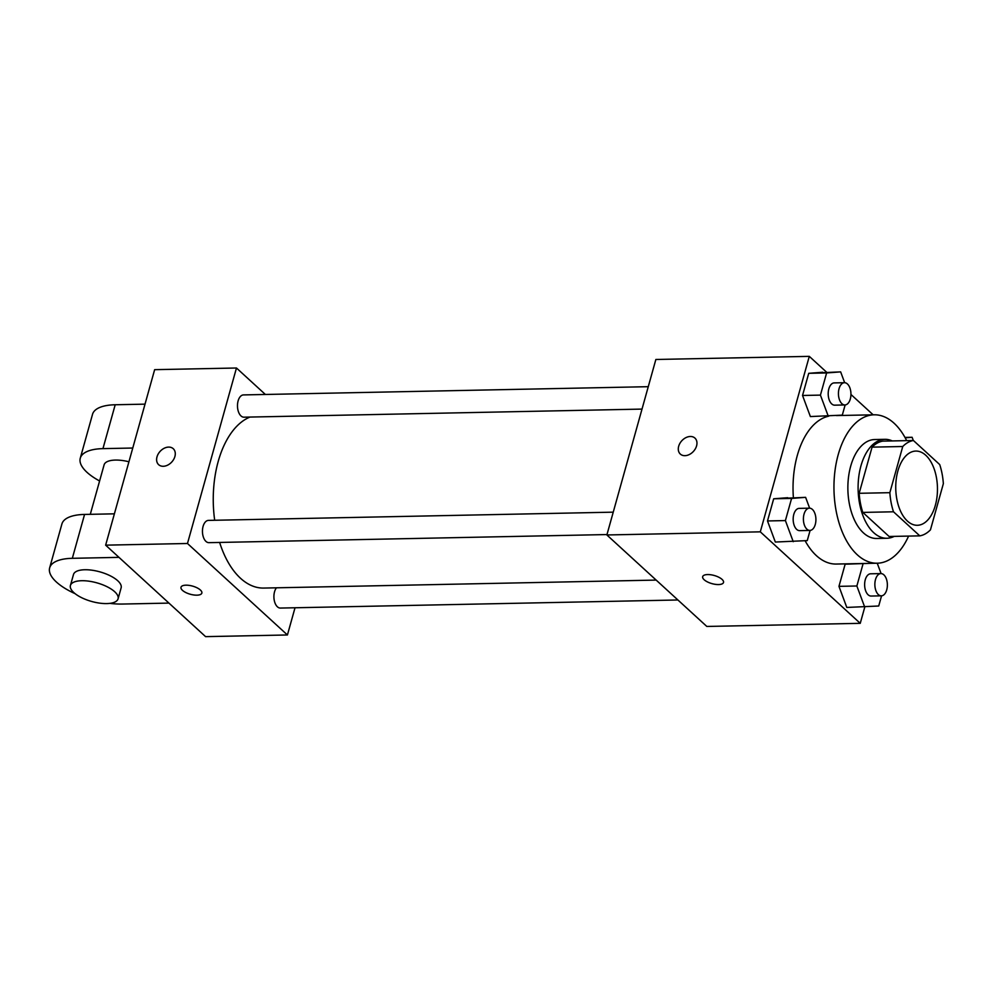 <?xml version="1.0" encoding="UTF-8"?>
<svg xmlns="http://www.w3.org/2000/svg" width="993" height="993" viewBox="0 0 993 993"><rect width="100%" height="100%" fill="white"/><g stroke="black" fill="none" stroke-linecap="round" stroke-linejoin="round"><path stroke-width="1.49" d="M907.416 521.077A37.113 20.865 -91.2 0 1 896.195 479.557A37.113 20.865 -91.2 0 1 915.844 451.07A37.113 20.865 -91.2 0 1 937.454 487.749A37.113 20.865 -91.2 0 1 917.358 525.285A37.113 20.865 -91.2 0 1 907.416 521.077M930.453 529.84L943.35 483.678A47.9 26.923 -91.2 0 0 939.701 464.563L913.411 440.495A47.9 26.923 -91.2 0 0 902.749 446.515L889.852 492.677A47.9 26.923 -91.2 0 0 893.501 511.792L919.803 535.86A47.9 26.923 -91.2 0 0 930.453 529.84M902.749 446.515L872.065 447.135L859.168 493.298L889.852 492.677M893.501 511.792L862.818 512.413L889.107 536.481L919.803 535.86M862.818 512.413A47.9 26.923 -91.2 0 1 859.168 493.298M872.065 447.135A47.9 26.923 -91.2 0 1 882.727 441.128L913.411 440.495M892.273 440.929A49.476 27.816 88.8 0 0 884.912 439.328A49.476 27.816 88.8 0 0 860.931 465.928A49.476 27.816 88.8 0 0 886.923 538.268A49.476 27.816 88.8 0 0 894.209 536.381M886.923 538.268L876.695 538.479A49.476 27.816 -91.2 0 1 863.438 532.881A49.476 27.816 -91.2 0 1 850.703 466.139A49.476 27.816 -91.2 0 1 874.684 439.539L884.912 439.328M908.595 536.083A74.227 41.718 -91.2 0 1 877.191 563.217A74.227 41.718 -91.2 0 1 857.319 554.814A74.227 41.718 -91.2 0 1 834.865 471.762A74.227 41.718 -91.2 0 1 874.175 414.801A74.227 41.718 -91.2 0 1 906.659 440.631M877.191 563.217L836.28 564.049A74.227 41.718 -91.2 0 1 816.395 555.646A74.227 41.718 -91.2 0 1 805.124 540.763M793.382 497.592A74.227 41.718 -91.2 0 1 828.758 416.166M844.671 382.702L840.649 371.879L808.724 373.318L802.53 395.475L810.375 416.564L842.3 415.124L845.142 404.945M873.17 414.826L850.951 394.482M826.561 372.164L809.295 356.363L760.303 531.838L860.248 623.331L864.779 607.071M809.643 508.168L805.608 497.344L773.684 498.784L767.502 520.953L775.334 542.041L807.259 540.602L810.102 530.423M868.838 563.391L845.142 564.198L850.939 563.751L845.142 564.198L838.961 586.354L846.793 607.443L878.718 606.003L881.561 595.825M809.295 356.363L655.864 359.478L606.872 534.966L760.303 531.838M684.947 455.675A10.824 7.894 132.5 0 1 680.317 454.062A10.824 7.894 132.5 0 1 681.806 440.755A10.824 7.894 132.5 0 1 694.939 438.099A10.824 7.894 132.5 0 1 695.361 448.774A10.824 7.894 132.5 0 1 684.947 455.675M606.872 534.966L706.817 626.446L860.248 623.331M723.525 582.469A10.824 4.233 15.6 0 1 715.382 584.343A10.824 4.233 15.6 0 1 704.149 579.738A10.824 4.233 15.6 0 1 702.672 576.648A10.824 4.233 15.6 0 1 714.24 575.493A10.824 4.233 15.6 0 1 723.525 582.469A10.824 4.233 15.6 0 1 715.382 584.356A10.824 4.233 15.6 0 1 704.149 579.738A10.824 4.233 15.6 0 1 702.672 576.648M680.317 454.062A10.824 7.894 132.5 0 1 681.806 440.755A10.824 7.894 132.5 0 1 694.939 438.099M656.162 580.086L263.716 588.067A86.59 48.669 -91.2 0 1 240.517 578.274A86.59 48.669 -91.2 0 1 219.627 542.439M214.687 520.27A86.59 48.669 -91.2 0 1 250 417.06M276.451 587.806A11.134 6.256 88.8 0 0 274.254 600.343A11.134 6.256 88.8 0 0 280.386 608.064L677.896 599.983M642.012 409.091L243.968 417.184A11.134 6.256 -91.2 0 1 240.976 415.918A11.134 6.256 -91.2 0 1 237.612 403.468A11.134 6.256 -91.2 0 1 243.508 394.916L648.268 386.687M606.984 534.557L208.927 542.662A11.134 6.256 -91.2 0 1 205.948 541.396A11.134 6.256 -91.2 0 1 202.584 528.934A11.134 6.256 -91.2 0 1 208.48 520.394L613.24 512.165M105.643 545.157L154.647 369.669L236.471 368.006L265.392 394.482L236.471 368.006L187.478 543.494L287.424 634.974L295.02 607.766L287.424 634.974L205.588 636.637L105.643 545.157L187.478 543.494L287.424 634.974M863.054 563.825L856.86 585.994L864.704 607.083M881.101 573.582L877.241 563.217M881.337 595.837L871.109 596.048A11.134 6.256 -91.2 0 1 868.13 594.795A11.134 6.256 -91.2 0 1 864.766 582.332A11.134 6.256 -91.2 0 1 870.662 573.793L880.89 573.582A11.134 6.256 -91.2 0 1 887.37 584.579A11.134 6.256 -91.2 0 1 881.337 595.837A11.134 6.256 -91.2 0 1 878.358 594.584A11.134 6.256 -91.2 0 1 874.994 582.121A11.134 6.256 -91.2 0 1 880.89 573.582M845.142 564.198L838.961 586.354L856.86 585.994M838.961 586.354L846.793 607.443M913.299 440.495L912.108 437.28L905.182 437.814M904.971 437.429L912.108 437.28M805.608 497.344L791.595 498.424L785.401 520.58L793.233 541.669M809.878 530.436L799.65 530.634A11.134 6.256 -91.2 0 1 796.671 529.381A11.134 6.256 -91.2 0 1 793.308 516.919A11.134 6.256 -91.2 0 1 799.204 508.379L809.432 508.168A11.134 6.256 -91.2 0 1 815.911 519.178A11.134 6.256 -91.2 0 1 809.878 530.436A11.134 6.256 -91.2 0 1 806.899 529.17A11.134 6.256 -91.2 0 1 803.536 516.708A11.134 6.256 -91.2 0 1 809.432 508.168M787.71 497.704L773.684 498.784L791.595 498.424M773.684 498.784L767.502 520.953L785.401 520.58M767.502 520.953L775.334 542.041M840.649 371.879L826.623 372.946L820.429 395.115L828.274 416.204M844.919 404.958L834.691 405.169A11.134 6.256 -91.2 0 1 831.7 403.903A11.134 6.256 -91.2 0 1 828.336 391.453A11.134 6.256 -91.2 0 1 834.232 382.901L844.46 382.702A11.134 6.256 -91.2 0 1 850.939 393.7A11.134 6.256 -91.2 0 1 844.919 404.958A11.134 6.256 -91.2 0 1 841.927 403.704A11.134 6.256 -91.2 0 1 838.564 391.242A11.134 6.256 -91.2 0 1 844.46 382.702M822.75 372.238L808.724 373.318L826.623 372.946M808.724 373.318L802.53 395.475L820.429 395.115M802.53 395.475L810.375 416.564M180.999 587.26A10.824 4.233 -164.4 0 0 190.284 594.236A10.824 4.233 -164.4 0 0 201.852 593.082A10.824 4.233 15.6 0 1 190.284 594.248A10.824 4.233 15.6 0 1 180.999 587.26A10.824 4.233 15.6 0 1 185.952 585.175A10.824 4.233 15.6 0 1 197.036 587.806A10.824 4.233 15.6 0 1 201.852 593.082M156.993 456.867A10.824 7.894 132.5 0 1 164.18 448.265A10.824 7.894 132.5 0 1 173.254 448.699A10.824 7.894 132.5 0 1 171.764 462.018A10.824 7.894 132.5 0 1 158.644 464.674A10.824 7.894 132.5 0 1 156.993 456.867M236.471 368.006L187.478 543.494M173.254 448.712A10.824 7.894 -47.5 0 0 164.18 448.277A10.824 7.894 -47.5 0 0 157.006 456.879A10.824 7.894 -47.5 0 0 158.644 464.674M114.394 513.828L84.566 514.436A49.476 19.326 -164.4 0 0 61.901 524.006L49.65 567.872A49.476 19.326 15.6 0 1 72.328 558.314L118.974 557.358M90.289 514.324L104.104 464.848A24.738 9.669 15.6 0 1 128.929 461.77M99.598 480.972A49.476 19.326 15.6 0 1 80.272 458.195A49.476 19.326 15.6 0 1 102.949 448.637L132.764 448.029M70.416 585.498L73.482 574.525A24.738 9.669 15.6 0 1 99.908 571.869A24.738 9.669 15.6 0 1 121.134 587.831L118.08 598.804A24.738 9.669 15.6 0 1 99.474 603.111A24.738 9.669 15.6 0 1 73.792 592.56A24.738 9.669 15.6 0 1 70.416 585.498A24.738 9.669 15.6 0 1 96.842 582.841A24.738 9.669 15.6 0 1 118.08 598.804M168.947 603.099L122.3 604.054A49.476 19.326 15.6 0 1 109.851 603.372M75.083 593.665A49.476 19.326 15.6 0 1 49.65 567.872M80.272 458.195L92.523 414.329A49.476 19.326 15.6 0 1 115.2 404.759L145.015 404.151M84.566 514.436L72.328 558.314M115.2 404.759L102.949 448.637M836.503 415.57L874.175 414.801"/></g></svg>

